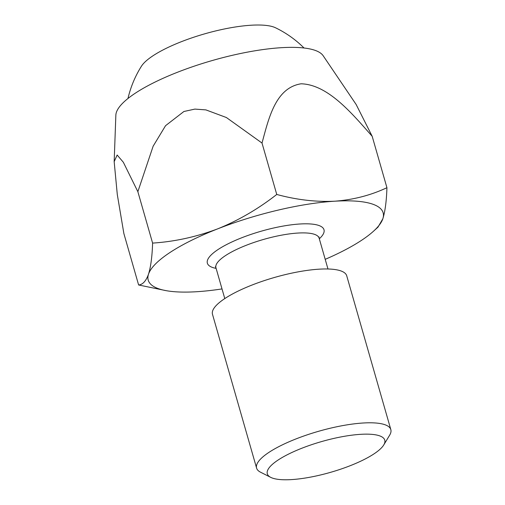 <?xml version="1.0" encoding="UTF-8"?>
<svg xmlns="http://www.w3.org/2000/svg" width="505" height="505" viewBox="0 0 505 505"><rect width="100%" height="100%" fill="white"/><g stroke="black" fill="none" stroke-linecap="round" stroke-linejoin="round"><path stroke-width="0.76" d="M222.011 288.923A122.191 32.036 -16 0 1 196.609 291.726A122.191 32.036 -16 0 1 166.195 290.672A122.191 32.036 -16 0 1 148.514 274.158A122.191 32.036 -16 0 1 217.579 228.898A122.191 32.036 -16 0 1 334.746 201.205A122.191 32.036 -16 0 1 382.841 218.772A122.191 32.036 -16 0 1 373.473 231.239A122.191 32.036 -16 0 1 325.207 259.336M373.473 231.239L377.986 227.149L382.841 218.772C385.145 211.355 386.508 201.003 386.931 187.702C370.803 195.29 353.405 199.791 334.746 201.205C315.884 202.082 296.555 199.835 276.753 194.457C258.257 208.925 238.53 220.407 217.579 228.898C196.211 236.933 174.553 241.668 152.598 243.094C152.175 256.414 150.812 266.773 148.514 274.158C146.052 281.026 142.751 284.631 138.616 284.978L166.195 290.672M372.185 136.293C352.206 113.739 328.174 84.587 301.119 83.792C275.326 87.801 268.628 118.826 262.013 143.048L226.391 117.526L205.895 109.888L194.886 109.099L183.915 111.491L165.552 125.688L153.141 146.204L137.859 191.685L123.334 162.25L117.147 155.022L114.168 161.676L115.853 115.172A108.228 28.375 164 0 1 177.577 72.221A108.228 28.375 164 0 1 323.162 55.727L356.139 104.484L372.185 136.293L386.931 187.702M262.013 143.048L276.753 194.457M127.98 98.481A104.737 104.737 0 0 1 141.444 66.212A72.682 19.057 -16 0 1 204.708 33.835A72.682 19.057 -16 0 1 275.509 27.769A104.737 104.737 0 0 1 304.029 48M137.859 191.685L152.598 243.094M114.168 161.676L117.293 194.526L123.877 233.569L138.616 284.978M350.085 465.749A61.092 16.021 -16 0 1 270.718 477.358A61.092 16.021 -16 0 1 321.622 441.566A61.092 16.021 -16 0 1 383.756 444.943A61.092 16.021 -16 0 1 350.085 465.749M390.832 429.622L346.72 275.793A69.823 18.306 164 0 0 252.121 285.003A69.823 18.306 164 0 0 212.485 314.287L256.597 468.116A69.823 18.306 -16 0 1 318.668 431.27A69.823 18.306 -16 0 1 390.832 429.622A69.823 18.306 -16 0 1 389.677 435.127L383.756 444.943M270.718 477.358L260.492 472.175A69.823 18.306 -16 0 1 256.597 468.116M216.121 268.382A60.657 15.901 -16 0 1 261.293 231.176A60.657 15.901 -16 0 1 319.318 238.789M224.782 298.581L215.938 267.738A53.675 14.071 -16 0 1 246.408 245.222A53.675 14.071 -16 0 1 319.128 238.145L319.072 236.984M215.938 267.738L215.37 266.722M327.972 268.995L319.128 238.145"/></g></svg>
